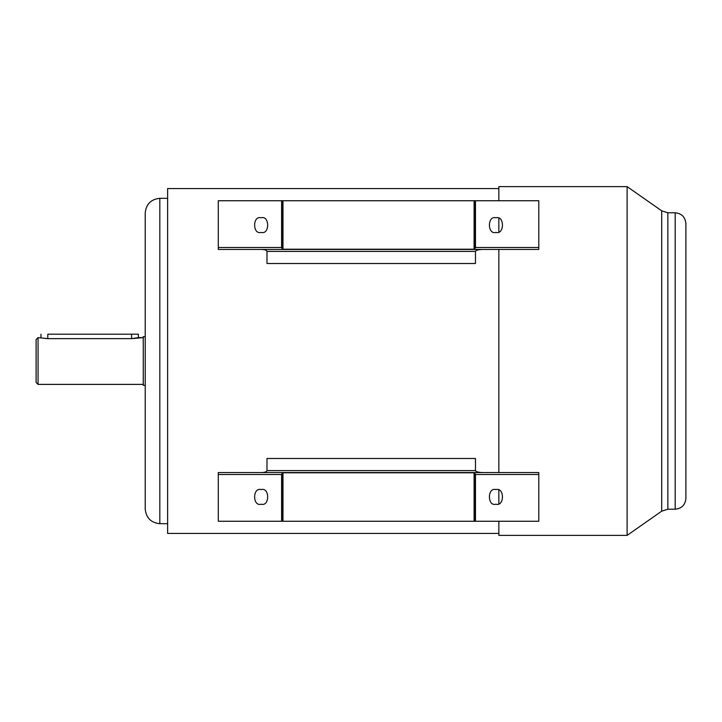 <?xml version="1.0" encoding="UTF-8"?>
<svg xmlns="http://www.w3.org/2000/svg" width="722" height="722" viewBox="0 0 722 722"><rect width="100%" height="100%" fill="white"/><g stroke="black" fill="none" stroke-linecap="round" stroke-linejoin="round"><path stroke-width="1.08" d="M138.389 334.205L138.389 337.616L131.575 338.636L47.787 338.636L38.049 337.616L38.049 384.384L143.263 384.384L38.049 384.384L38.049 337.616L36.1 339.566L36.1 382.434L38.049 384.384L36.1 382.434L36.1 339.566L38.049 337.616L47.787 338.636L47.787 334.205C39.692 334.205 39.692 334.205 47.787 334.205L47.787 338.636L131.575 338.636L143.263 337.616L138.389 337.616L138.389 334.205L131.575 334.205L131.575 338.636L131.575 334.205L47.787 334.205C39.692 334.205 39.692 334.205 47.787 334.205L138.389 334.205M135.366 338.32L134.193 338.483M159.824 523.694L159.824 198.306C151.015 199.236 146.142 204.109 145.212 212.918L145.212 509.082C146.142 517.891 151.015 522.764 159.824 523.694L167.621 523.694L159.824 523.694C151.015 522.764 146.142 517.891 145.212 509.082L145.212 212.918C146.142 204.109 151.015 199.236 159.824 198.306L159.824 523.694M661.704 210.833L667.85 212.773L667.85 509.227L661.704 511.167L661.704 210.833L627.111 186.619L627.111 535.381L661.704 511.167L627.111 535.381L627.111 186.619L498.848 186.619L498.848 200.743L498.848 186.619L627.111 186.619L661.704 210.833L661.704 511.167L667.85 509.227L675.187 509.227C681.649 508.541 685.214 504.976 685.9 498.514L685.9 223.486C685.214 217.024 681.649 213.459 675.187 212.773L675.187 509.227L675.187 212.773L667.85 212.773L675.187 212.773C681.649 213.459 685.214 217.024 685.9 223.486L685.9 498.514C685.214 504.976 681.649 508.541 675.187 509.227L667.85 509.227L667.85 212.773L661.704 210.833M495.933 217.791C487.251 215.192 487.251 235.002 495.933 232.403C487.251 235.002 487.251 215.192 495.933 217.791C504.606 215.192 504.606 235.002 495.933 232.403C504.606 235.002 504.606 215.192 495.933 217.791M261.147 217.791C252.465 215.192 252.465 235.002 261.147 232.403C252.465 235.002 252.465 215.192 261.147 217.791C269.82 215.192 269.82 235.002 261.147 232.403C269.82 235.002 269.82 215.192 261.147 217.791M495.933 489.597C487.251 486.998 487.251 506.808 495.933 504.209C487.251 506.808 487.251 486.998 495.933 489.597C504.606 486.998 504.606 506.808 495.933 504.209C504.606 506.808 504.606 486.998 495.933 489.597M261.147 489.597C252.465 486.998 252.465 506.808 261.147 504.209C252.465 506.808 252.465 486.998 261.147 489.597C269.82 486.998 269.82 506.808 261.147 504.209C269.82 506.808 269.82 486.998 261.147 489.597M498.848 218.405L498.848 231.798L498.848 218.405M498.848 249.451L498.848 472.549L498.848 249.451M498.848 490.202L498.848 503.595L498.848 490.202M498.848 521.257L498.848 535.381L627.111 535.381L498.848 535.381L498.848 521.257M167.621 198.306L159.824 198.306L167.621 198.306M145.212 336.642L143.263 336.642L143.263 385.358L145.212 385.358L143.263 385.358L143.263 336.642L145.212 336.642M498.848 188.568L167.621 188.568L167.621 533.432L498.848 533.432L167.621 533.432L167.621 188.568L498.848 188.568M266.987 458.488L475.473 458.488L266.987 458.488L266.987 470.6C266.644 471.773 264.866 472.423 261.635 472.549C264.866 472.423 266.644 471.773 266.987 470.6L475.473 470.6L266.987 470.6L266.987 458.488M475.473 263.512L266.987 263.512L475.473 263.512L475.473 251.4C475.933 250.227 478.352 249.577 482.738 249.451C478.352 249.577 475.933 250.227 475.473 251.4L266.987 251.4L475.473 251.4L475.473 263.512M538.793 249.451L218.279 249.451L218.279 200.743L218.279 247.502L281.598 247.502L281.598 200.743L218.279 200.743L475.473 200.743L475.473 247.502L538.793 247.502L538.793 249.451L538.793 200.743L538.793 247.502L475.473 247.502L474.092 249.189L282.979 249.189L281.598 247.502L218.279 247.502L218.279 249.451L538.793 249.451M261.635 249.451C264.866 249.577 266.644 250.227 266.987 251.4L266.987 263.512L266.987 251.4C266.644 250.227 264.866 249.577 261.635 249.451M538.793 200.743L475.473 200.743L538.793 200.743M218.279 472.549L538.793 472.549L538.793 521.257L538.793 474.498L475.473 474.498L475.473 521.257L538.793 521.257L218.279 521.257L218.279 472.549L218.279 521.257L281.598 521.257L281.598 474.498L218.279 474.498L281.598 474.498L282.979 472.811L474.092 472.811L475.473 474.498L538.793 474.498L538.793 472.549L218.279 472.549M482.738 472.549C478.352 472.423 475.933 471.773 475.473 470.6L475.473 458.488L475.473 470.6C475.933 471.773 478.352 472.423 482.738 472.549M42.968 338.122L43.988 338.311M45.17 338.483L46.425 338.591M475.473 474.498L474.778 473.009L474.778 521.257L475.473 521.257L475.473 474.498M282.293 473.009L281.598 474.498L281.598 521.257L282.293 521.257L282.293 473.009L282.293 521.257L282.979 521.257L282.979 472.811L282.293 473.009M474.092 472.811L282.979 472.811L282.979 521.257L474.092 521.257L474.092 472.811L474.092 521.257L474.778 521.257L474.778 473.009L474.092 472.811M474.778 248.991L475.473 247.502L475.473 200.743L474.778 200.743L474.778 248.991L474.778 200.743L474.092 200.743L474.092 249.189L474.778 248.991M282.979 249.189L474.092 249.189L474.092 200.743L282.979 200.743L282.979 249.189L282.979 200.743L282.293 200.743L282.293 248.991L282.979 249.189M281.598 247.502L282.293 248.991L282.293 200.743L281.598 200.743L281.598 247.502M475.374 245.363L475.473 246.04L475.374 245.363M40.973 337.616L40.973 334.205"/></g></svg>

